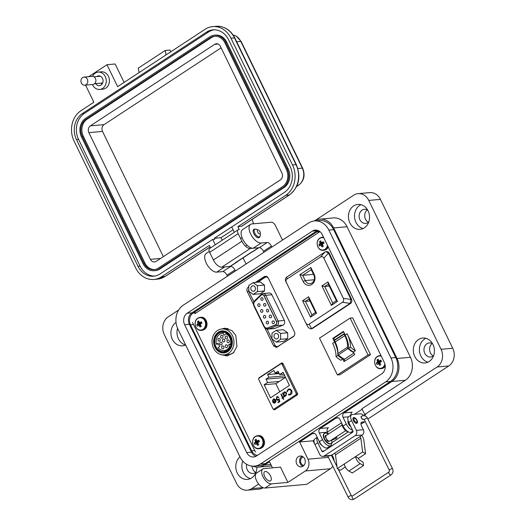 <?xml version="1.0" encoding="UTF-8"?>
<svg xmlns="http://www.w3.org/2000/svg" width="526" height="526" viewBox="0 0 526 526"><rect width="100%" height="100%" fill="white"/><g stroke="black" fill="none" stroke-linecap="round" stroke-linejoin="round"><path stroke-width="0.79" d="M267.162 276.669L265.65 276.972L257.655 282.219M220.821 354.557L226.923 355.951L233.301 352.939L236.924 346.522L235.819 335.457L231.953 330.584L224.464 328.25L221.354 329.046M223.57 354.899L227.811 355.832M273.191 408.998L274.427 409.905L297.374 394.855L297.598 393.678L282.824 363.242L281.837 362.855L258.891 377.911L258.667 379.088M192.569 322.484L255.485 452.051M319.972 231.637L194.922 313.667M248.818 286.723L248.489 286.94C246.95 288.169 246.536 289.721 247.24 291.588L253.479 304.436M264.926 328.007L273.559 345.792L276.314 347.43L293.252 336.712C294.79 335.483 295.204 333.931 294.501 332.064L268.181 277.86L265.426 276.222L264.111 276.689L255.366 282.423M225.358 328.211L223.169 328.868M275.065 409.037L275.23 409.379M282.817 363.223L282.179 363.637M275.368 345.694L277.195 347.199M266.327 276.295L257.148 282.265M261.876 293.975A3.314 2.794 84.9 0 1 262.993 293.58A3.314 2.794 84.9 0 1 265.702 295.296A1.933 0.427 -25.9 0 0 264.098 295.842L276.577 321.537A2.347 1.979 84.9 0 1 276.735 323.503A2.347 1.979 84.9 0 1 275.867 324.72A2.347 1.979 84.9 0 1 275.552 324.884L267.668 328.053A3.452 2.913 84.9 0 1 264.144 326.429L254.065 305.678A3.452 2.913 84.9 0 1 254.696 301.332L261.106 295.125A2.347 1.979 84.9 0 1 264.078 295.796A2.347 1.979 84.9 0 1 264.098 295.842A2.209 1.861 -95.1 0 0 262.323 294.751A2.209 1.861 -95.1 0 0 262.257 294.757M261.337 297.788A1.381 1.164 -95.1 0 0 262.513 300.208A1.381 1.164 -95.1 0 0 261.337 297.788M264.157 303.607A1.381 1.164 -95.1 0 0 265.334 306.027A1.381 1.164 -95.1 0 0 264.157 303.607M266.984 309.426A1.381 1.164 -95.1 0 0 268.161 311.846A1.381 1.164 -95.1 0 0 266.984 309.426M269.812 315.238A1.381 1.164 -95.1 0 0 270.989 317.665A1.381 1.164 -95.1 0 0 269.812 315.238M272.632 321.057A1.381 1.164 -95.1 0 0 273.809 323.483A1.381 1.164 -95.1 0 0 272.632 321.057M258.332 303.91A1.381 1.164 -95.1 0 0 259.509 306.336A1.381 1.164 -95.1 0 0 258.332 303.91M266.807 321.366A1.381 1.164 -95.1 0 0 267.984 323.792A1.381 1.164 -95.1 0 0 266.807 321.366M263.98 315.547A1.381 1.164 -95.1 0 0 265.157 317.974A1.381 1.164 -95.1 0 0 263.98 315.547M261.159 309.729A1.381 1.164 -95.1 0 0 262.336 312.155A1.381 1.164 -95.1 0 0 261.159 309.729M275.124 333.8A2.761 2.328 -95.1 0 0 274.085 337.008A2.761 2.328 -95.1 0 0 276.551 338.981A2.761 2.328 -95.1 0 0 277.478 338.652A2.761 2.328 -95.1 0 0 278.517 335.443A2.761 2.328 -95.1 0 0 276.058 333.471A2.761 2.328 -95.1 0 0 275.124 333.8M251.961 286.098A2.761 2.328 -95.1 0 0 250.922 289.3A2.761 2.328 -95.1 0 0 253.381 291.272A2.761 2.328 -95.1 0 0 254.314 290.944A2.761 2.328 -95.1 0 0 255.353 287.742A2.761 2.328 -95.1 0 0 252.894 285.769A2.761 2.328 -95.1 0 0 251.961 286.098M275.512 324.752L275.552 324.884A1.933 1.013 68.1 0 0 276.735 325.719L268.852 328.888A4.425 3.728 84.9 0 1 267.951 329.105L274.118 328.559A4.425 3.728 -95.1 0 0 275.026 328.342L268.852 328.888A1.933 1.013 68.1 0 1 267.668 328.053L275.512 324.752A2.209 1.861 -95.1 0 0 276.472 321.603L263.999 295.908A2.209 1.861 -95.1 0 0 262.191 294.757A2.209 1.861 -95.1 0 0 261.448 295.02A2.209 1.861 -95.1 0 0 261.179 295.237L254.775 301.437A3.314 2.794 84.9 0 0 254.17 305.613L264.243 326.363A3.314 2.794 84.9 0 0 266.952 328.086L267.083 328.073A3.314 2.794 -95.1 0 0 267.76 327.908L275.644 324.739A2.209 1.861 -95.1 0 0 276.742 323.477M267.629 327.922A3.314 2.794 84.9 0 1 266.952 328.086M248.811 285.447L253.111 282.626L257.438 285.697L257.464 291.595L253.164 294.415L248.837 291.338L248.811 285.447M276.334 342.117L272.001 339.046L271.975 333.149L276.275 330.328L280.601 333.405L280.634 339.296L276.334 342.117L283.402 341.492L287.702 338.672L280.634 339.296M257.464 291.595L264.539 290.963L260.238 293.784L253.164 294.415M264.539 290.963L264.506 285.072L257.438 285.697M264.506 285.072L260.179 281.995L253.111 282.626M275.026 328.342L282.903 325.167A3.314 2.794 -95.1 0 0 284.349 320.446L271.87 294.751A3.314 2.794 -95.1 0 0 269.161 293.028L262.993 293.58L261.185 294.415L254.781 300.616A1.933 0.861 -134.1 0 0 254.696 301.332L254.821 301.391M287.702 338.672L287.676 332.774L280.601 333.405M287.676 332.774L283.343 329.703L276.275 330.328M294.475 335.292A3.314 2.794 84.9 0 1 293.6 336.213L278.537 346.088A3.314 2.794 84.9 0 1 277.419 346.483A3.314 2.794 84.9 0 1 274.71 344.76L267.096 329.085M257.694 282.219L265.038 277.399A3.314 2.794 84.9 0 1 266.163 277.005A3.314 2.794 84.9 0 1 268.082 277.675M253.887 301.878L248.982 291.772A3.314 2.794 84.9 0 1 248.824 288.781M267.471 276.906A3.314 2.794 -95.1 0 0 267.169 276.913L266.163 277.005M277.419 346.483L278.432 346.391A3.314 2.794 -95.1 0 0 278.51 346.384M217.462 330.532A12.992 10.941 -95.1 0 0 212.583 345.595A12.992 10.941 -95.1 0 0 224.142 354.866A12.992 10.941 -95.1 0 0 228.527 353.321A12.992 10.941 -95.1 0 0 233.412 338.257A12.992 10.941 -95.1 0 0 221.847 328.987A12.992 10.941 -95.1 0 0 217.462 330.532M224.142 354.866L228.593 354.471A12.992 10.941 -95.1 0 0 232.979 352.926A12.992 10.941 -95.1 0 0 234.142 352.039M221.656 331.4A11.053 9.31 84.9 0 1 223.136 330.893M227.705 351.624A11.053 9.31 -95.1 0 0 231.861 338.803A11.053 9.31 -95.1 0 0 222.018 330.913A11.053 9.31 -95.1 0 0 218.29 332.228A11.053 9.31 -95.1 0 0 214.135 345.049A11.053 9.31 -95.1 0 0 223.971 352.939A11.053 9.31 -95.1 0 0 227.705 351.624M230.723 336.857A10.612 8.942 84.9 0 1 223.938 352.499A10.612 8.942 84.9 0 1 215.265 346.996A10.612 8.942 84.9 0 1 222.057 331.354A10.612 8.942 84.9 0 1 230.723 336.857M223.938 352.499L226.16 352.295A10.612 8.942 -95.1 0 0 226.561 352.249M222.478 333.234A9.784 8.245 84.9 0 1 224.161 332.294M215.87 346.601A9.784 8.245 84.9 0 1 222.13 332.182A9.784 8.245 84.9 0 1 230.125 337.251A9.784 8.245 84.9 0 1 223.859 351.67A9.784 8.245 84.9 0 1 215.87 346.601M230.263 346.818L229.579 346.877A8.705 7.331 84.9 0 1 227.147 349.52A8.705 7.331 84.9 0 1 224.214 350.559A8.705 7.331 84.9 0 1 218.08 347.64L219.717 346.568L218.066 343.176L216.436 344.247A8.705 7.331 84.9 0 1 222.669 333.214A8.705 7.331 84.9 0 1 222.939 333.195L222.669 333.214M220.302 342.262A1.466 1.236 -95.1 0 0 221.551 344.832A1.466 1.236 -95.1 0 0 220.302 342.262M218.435 338.461A1.466 1.236 -95.1 0 0 219.677 341.026A1.466 1.236 -95.1 0 0 218.435 338.461M221.144 335.404A1.466 1.236 -95.1 0 0 222.393 337.975A1.466 1.236 -95.1 0 0 221.144 335.404M222.978 339.231A1.466 1.236 -95.1 0 0 224.227 341.801A1.466 1.236 -95.1 0 0 222.978 339.231M225.779 344.951A1.466 1.236 -95.1 0 0 227.028 347.522A1.466 1.236 -95.1 0 0 225.779 344.951M222.13 346.069A1.466 1.236 -95.1 0 0 223.379 348.639A1.466 1.236 -95.1 0 0 222.13 346.069M227.534 340.013A1.466 1.236 -95.1 0 0 228.784 342.584A1.466 1.236 -95.1 0 0 227.534 340.013M225.687 336.199A1.466 1.236 -95.1 0 0 226.936 338.77A1.466 1.236 -95.1 0 0 225.687 336.199M224.687 331.13A10.612 8.942 -95.1 0 0 224.28 331.156L222.057 331.354M225.082 352.755A11.053 9.31 84.9 0 1 223.53 352.519M229.579 346.877L228.58 344.813L230.999 344.596M228.58 344.813L231.197 343.373M218.5 344.063L216.436 344.247M226.936 333.786L226.719 333.346M227.311 333.754L226.068 333.865L223.938 335.259L222.939 333.195M226.068 333.865A8.705 7.331 84.9 0 1 230.71 343.412M225.838 351.197A9.784 8.245 84.9 0 1 224.017 350.572M228.159 328.612A12.992 10.941 -95.1 0 0 226.298 328.592L221.847 328.987M299.873 274.73L303.134 281.443A7.542 6.358 -95.1 0 0 311.839 284.454A7.542 6.358 -95.1 0 0 314.127 274.237L310.866 267.517L299.873 274.73L302.674 275.315L311.254 269.687L310.866 267.517M327.954 281.943L321.912 285.907L331.38 305.396L337.416 301.431L327.954 281.943L328.342 284.112L336.39 300.694L337.416 301.431M286.295 282.85C285.625 281.2 285.914 279.885 287.183 278.898L320.498 257.043C321.873 256.293 322.99 256.681 323.858 258.213L343.34 298.327C344.017 299.984 343.721 301.299 342.459 302.279L309.143 324.134C307.769 324.884 306.645 324.496 305.777 322.971L285.533 280.68M308.236 327.494L305.777 322.971M316.58 313.187L308.624 296.795L302.582 300.76L310.544 317.145L316.58 313.187L315.554 312.444L311.931 314.818L310.544 317.145M311.254 269.687L313.805 274.947A5.885 4.958 84.9 0 1 310.038 283.626A5.885 4.958 84.9 0 1 305.231 280.575L302.674 275.315L313.516 274.348M331.38 305.396L332.767 303.068L324.72 286.486L321.912 285.907M329.296 286.078L324.72 286.486L328.342 284.112M336.39 300.694L332.767 303.068M323.858 258.213L328.48 253.059L325.857 251.671L325.114 251.895L320.498 257.043M287.183 278.898L286.598 277.163L325.114 251.895M286.598 277.163C285.362 278.228 285.066 279.543 285.717 281.108M308.302 327.626L310.675 328.901L311.602 328.658L309.143 324.134M342.459 302.279L350.119 303.39L311.602 328.658M350.119 303.39L351 299.439L343.34 298.327M328.48 253.059L351 299.439M302.582 300.76L305.389 301.339L309.012 298.965L308.624 296.795M309.012 298.965L315.554 312.444M311.931 314.818L305.389 301.339L309.965 300.938M310.675 328.901L311.385 328.835A3.314 2.794 -95.1 0 0 312.503 328.441L350.467 303.541A3.314 2.794 -95.1 0 0 351.473 299.044L329.269 253.322A3.314 2.794 -95.1 0 0 326.561 251.606L325.857 251.671M282.061 364.294A1.085 0.914 84.9 0 0 280.805 363.86L259.088 378.102A1.085 0.914 84.9 0 0 258.759 379.575L272.849 408.59A1.085 0.914 -95.1 0 0 274.105 409.024L295.822 394.783A1.085 0.914 -95.1 0 0 296.151 393.303L282.061 364.294L283.277 364.183M273.605 403.015L272.652 401.949L275.394 400.154L273.619 399.53L272.863 401.042L272.429 401.055L273.349 399.102L274.092 398.826L275.815 399.99L276.058 401.456L275.197 402.929L273.605 403.015L272.803 401.936L275.394 400.154M274.217 399.333L273.619 399.53M282.837 397.235L283.376 396.88L283.593 397.334L283.06 397.689L283.784 399.175L283.402 399.425L282.679 397.932L282.146 398.287L281.923 397.834L282.462 397.478L280.891 394.244L281.265 393.994L282.837 397.235L283.409 396.946M288.136 389.319L290.293 389.069L291.7 390.522C292.364 392.245 292.035 393.612 290.72 394.625L289.596 395.039L288.38 394.77L288.557 394.25L290.49 394.092L291.305 390.733L289.339 389.483L288.393 389.838L287.301 391.66L286.828 391.574L288.136 389.319L286.972 391.561L287.308 391.62M264.157 384.749L267.583 382.507L265.959 379.161L268.858 377.26L267.563 374.591L273.842 370.468L275.137 373.138L278.037 371.238L279.661 374.584L283.08 372.336L289.438 385.427L270.515 397.84L264.157 384.749L275.848 383.71L279.76 391.778M286.631 392.922L285.94 395.881L284.342 395.947L284.671 396.63L284.296 396.874L282.501 393.185L282.876 392.935L283.192 393.579L284.099 392.054L284.836 391.785L286.631 392.922M276.314 399.418L276.913 396.683L278.885 397.268L277.143 397.215L276.702 399.195L278.254 399.642L279.05 398.78L279.845 401.588L278.129 402.712L277.873 402.199L279.299 401.259L278.885 399.786L277.8 400.437L276.314 399.418L276.913 396.683L277.498 396.466M277.774 399.845L279.201 398.767M277.682 397.045L277.143 397.215M274.539 403.192L273.757 403.001M273.349 399.102L274.171 398.82M272.429 401.055L273.494 399.089M275.545 400.141L273.763 399.517M280.891 394.244L281.298 394.059M282.462 397.478L281.035 394.23M281.923 397.834L282.613 397.465M282.265 398.208L282.074 397.82M282.679 397.932L283.521 399.346M289.353 388.885L288.287 389.306M291.305 390.733L289.412 389.477M290.49 394.092L291.457 390.719M289.616 394.434L290.641 394.079M288.38 394.77L288.682 394.303M289.668 395.026L288.524 394.756M285.526 377.366L279.267 381.468L267.583 382.507M265.959 379.161L285.421 377.431M279.267 381.468L275.848 383.71M283.987 374.196L279.661 374.584M278.8 372.816L275.137 373.138M279.161 373.559L267.563 374.591M268.858 377.26L284.783 375.847M284.342 395.947L285.276 396.144M284.908 391.778L283.192 393.579M282.909 393.001L282.501 393.185M284.415 396.801L282.653 393.172M277.853 399.839L278.399 399.628M278.655 397.498L277.294 397.202M277.064 396.67L277.577 396.459M277.873 400.431L276.466 399.405M278.885 399.786L279.299 401.259M277.873 402.199L279.451 401.246M278.241 402.64L278.024 402.186M275.723 401.614L275.578 400.634L275.723 401.614L274.348 402.699L275.105 402.475M284.454 392.501L286.4 393.152L285.868 395.414L285.197 395.637M284.954 392.304L284.303 392.514L286.249 393.165L285.717 395.427L285.27 395.637M275.578 401.627L274.953 402.489L273.25 402.16L275.578 400.634M285.868 395.414L283.77 394.776L284.303 392.514M347.594 347.916A1.085 0.533 56.7 0 0 348.041 348.528L338.369 354.866A1.085 0.533 -123.3 0 1 337.929 354.254A1.085 0.533 -123.3 0 1 337.771 353.557L347.443 347.213A1.085 0.533 56.7 0 0 347.594 347.916M355.372 350.776A17.93 8.804 -123.3 0 1 350.461 347.107A22.664 11.125 56.7 0 0 347.114 333.767L355.372 350.776L353.465 352.025A17.93 8.804 -123.3 0 1 348.554 348.35A22.664 11.125 56.7 0 0 345.207 335.016L343.445 331.38L332.774 338.376L334.543 342.018A22.664 11.125 -123.3 0 1 337.83 352.979M334.543 342.018L332.642 343.261A22.664 11.125 -123.3 0 1 335.989 356.595A17.93 8.804 56.7 0 0 340.901 360.271L342.801 359.021L344.057 361.612L354.728 354.616L353.465 352.025M368.003 354.905L337.409 374.972L319.519 338.133L350.112 318.066L368.003 354.905L370.521 354.675L352.63 317.842L350.112 318.066M344.392 333.53L334.727 339.868A1.151 0.565 -123.3 0 0 334.648 340.348A3.958 1.94 -123.3 0 0 335.187 341.992L344.859 335.647A3.958 1.94 -123.3 0 1 344.313 334.01A1.151 0.565 -123.3 0 1 344.392 333.53L344.484 333.517M344.885 335.713A17.877 8.778 -123.3 0 1 347.443 347.213M353.742 352.584A19.587 9.619 -123.3 0 1 348.041 348.528M338.369 354.866A19.587 9.619 56.7 0 0 344.615 359.179L353.965 353.045M335.22 342.051A17.877 8.778 -123.3 0 1 337.771 353.557M337.409 374.972L339.928 374.749L370.521 354.675M334.654 340.02L333.813 338.284L343.662 331.827M354.721 354.609L344.878 361.073L343.761 358.771M344.057 361.612L344.878 361.073M332.774 338.376L333.813 338.284M337.902 354.202A22.664 11.125 -123.3 0 1 337.889 355.352A17.93 8.804 56.7 0 0 342.801 359.021M350.461 347.107L348.554 348.35M335.989 356.595L337.889 355.352M303.154 456.916A4.353 3.669 -95.1 0 0 301.043 463.196A4.353 3.669 -95.1 0 0 303.91 465.438M302.016 456.272A5.438 4.583 -95.1 0 0 300.247 463.715A5.438 4.583 -95.1 0 0 302.904 466.279M296.743 464.031A5.438 4.583 -95.1 0 0 301.188 466.851A5.438 4.583 -95.1 0 0 304.672 458.83A5.438 4.583 -95.1 0 0 300.228 456.009A5.438 4.583 -95.1 0 0 296.743 464.031M348.166 420.833A3.59 1.762 56.7 0 0 348.436 423.798A3.59 1.762 56.7 0 0 350.763 426.461M262.947 476.661A8.705 4.274 56.7 0 0 271.324 483.881L264.986 488.043A8.705 4.274 -123.3 0 1 256.603 480.823A8.705 4.274 -123.3 0 1 256.504 473.13L262.842 468.968A8.705 4.274 56.7 0 0 262.947 476.661M270.535 475.991A5.438 2.669 -123.3 0 1 270.601 480.797A5.438 2.669 -123.3 0 1 264.696 476.51A5.438 2.669 -123.3 0 1 264.631 471.697A5.438 2.669 -123.3 0 1 270.535 475.991M185.56 345.003A12.512 10.54 84.9 0 1 178.419 338.783A12.512 10.54 84.9 0 1 177.571 328.316M185.639 344.964A12.512 10.54 84.9 0 1 182.568 345.806A12.512 10.54 84.9 0 1 172.35 339.323A12.512 10.54 84.9 0 1 176.026 322.438M250.442 478.621A12.512 10.54 84.9 0 1 243.301 472.394A12.512 10.54 84.9 0 1 242.736 461.085M256.898 467.127A12.512 10.54 84.9 0 1 247.45 479.423A12.512 10.54 84.9 0 1 237.226 472.933A12.512 10.54 84.9 0 1 239.935 456.798M224.497 266.952A10.882 5.345 56.7 0 0 224.668 266.945L216.745 272.139L222.814 271.6A4.353 2.137 -123.3 0 1 227.008 275.21L227.475 276.183M209.295 251.428L206.139 253.499A10.882 5.345 56.7 0 0 206.271 263.118A10.882 5.345 56.7 0 0 216.745 272.139M259.752 236.72A4.898 2.406 -123.3 0 1 259.18 237.581A4.898 2.406 -123.3 0 1 253.867 233.715A4.898 2.406 -123.3 0 1 253.808 229.389A4.898 2.406 -123.3 0 1 254.827 229.204M282.843 239.869A4.353 2.137 -123.3 0 1 281.298 237.653L275.552 225.818A4.353 2.137 56.7 0 0 271.363 222.209L251.855 223.938A10.882 5.345 56.7 0 0 250.527 224.385A10.882 5.345 56.7 0 0 250.652 234.004A10.882 5.345 56.7 0 0 261.126 243.025L253.203 248.226L259.272 247.687A4.353 2.137 -123.3 0 1 263.46 251.296L263.934 252.27M250.527 224.385L242.598 229.586A10.882 5.345 56.7 0 0 242.729 239.198A10.882 5.345 56.7 0 0 253.203 248.226M363.085 228.547A12.512 10.54 84.9 0 1 355.951 222.327A12.512 10.54 84.9 0 1 360.967 204.686M368.108 210.913A12.512 10.54 84.9 0 1 360.1 229.349A12.512 10.54 84.9 0 1 349.875 222.866A12.512 10.54 84.9 0 1 357.884 204.423A12.512 10.54 84.9 0 1 368.108 210.913M427.967 362.164A12.512 10.54 84.9 0 1 420.833 355.944A12.512 10.54 84.9 0 1 425.85 338.303M432.983 344.523A12.512 10.54 84.9 0 1 424.975 362.966A12.512 10.54 84.9 0 1 414.758 356.483A12.512 10.54 84.9 0 1 422.766 338.04A12.512 10.54 84.9 0 1 432.983 344.523M368.417 222.307A7.075 5.957 84.9 0 1 365.517 219.23A7.075 5.957 84.9 0 1 367.312 209.894M367.674 210.091A7.075 5.957 -95.1 0 0 364.439 209.302A7.075 5.957 -95.1 0 0 359.915 219.73A7.075 5.957 -95.1 0 0 365.688 223.392A7.075 5.957 -95.1 0 0 368.739 222.044M433.299 355.924A7.075 5.957 84.9 0 1 430.399 352.847A7.075 5.957 84.9 0 1 432.194 343.504M432.556 343.708A7.075 5.957 -95.1 0 0 429.321 342.919A7.075 5.957 -95.1 0 0 424.791 353.347A7.075 5.957 -95.1 0 0 430.57 357.009A7.075 5.957 -95.1 0 0 433.615 355.661M255.767 472.381A7.075 5.957 84.9 0 1 252.868 469.297A7.075 5.957 84.9 0 1 252.066 466.121M246.661 464.34A7.075 5.957 -95.1 0 0 247.266 469.797A7.075 5.957 -95.1 0 0 253.039 473.459A7.075 5.957 -95.1 0 0 256.09 472.118M252.848 466.174A16.977 14.301 -95.1 0 0 258.72 467.101A16.977 14.301 -95.1 0 0 264.446 465.083L269.516 461.756L272.481 467.851M262.842 468.968A8.705 4.274 56.7 0 1 263.907 468.613L280.49 467.141L287.906 482.408L305.343 470.974A8.705 7.331 -95.1 0 0 307.973 459.178L299.636 441.998L312.312 433.68A3.261 2.748 84.9 0 1 313.417 433.292A3.261 2.748 84.9 0 1 316.08 434.982L319.328 441.669A7.614 3.741 56.7 0 0 327.593 447.672L330.762 445.594A7.614 3.741 -123.3 0 1 322.497 439.585L319.256 432.905A3.261 2.748 84.9 0 1 320.242 428.486L336.094 418.085A3.261 2.748 84.9 0 1 337.192 417.697A3.261 2.748 84.9 0 1 339.862 419.386L343.103 426.073A7.614 3.741 56.7 0 0 351.368 432.076L352.959 431.031M352.584 430.215A7.614 3.741 -123.3 0 1 346.272 423.989L343.031 417.309A3.261 2.748 84.9 0 1 344.017 412.884L391.883 381.488A16.977 14.301 -95.1 0 0 397.018 358.489L333.622 227.929A16.977 14.301 -95.1 0 0 319.755 219.132A16.977 14.301 -95.1 0 0 314.331 220.953M261.126 243.025L267.201 242.486A4.353 2.137 56.7 0 1 271.39 246.096L271.863 247.069M224.668 266.945L230.743 266.406A4.353 2.137 56.7 0 1 234.931 270.016L235.405 270.989M367.878 419.025L448.783 365.958L437.106 366.99L364.709 414.481L361.927 408.755L405.316 380.291A16.977 14.301 -95.1 0 0 410.451 357.292L347.055 226.732A16.977 14.301 -95.1 0 0 333.188 217.935L319.755 219.132M299.636 441.998L313.062 440.808L314.094 440.13M327.382 432.076L341.519 422.805M354.412 414.35L362.177 409.254M344.017 412.884L352.19 412.16A3.261 2.748 -95.1 0 0 350.842 415.257M320.242 428.486L328.415 427.756A3.261 2.748 -95.1 0 0 327.428 432.181L328.355 434.095M331.216 440.15A7.614 3.741 -123.3 0 1 331.452 440.86M331.788 442.629A7.614 3.741 -123.3 0 1 330.762 445.594M334.069 460.783A8.705 7.331 -95.1 0 0 333.083 456.949L332.031 454.786M328.717 447.955L328.342 447.179M315.916 446.528L313.062 440.808M264.986 488.043L306.678 484.341L330.453 468.745A8.705 7.331 -95.1 0 0 332.82 466.207M287.906 482.408L271.324 483.881M178.649 310.018L168.235 316.856A13.058 11 -95.1 0 0 164.283 334.543L236.575 483.427A13.058 11 -95.1 0 0 247.24 490.199A13.058 11 -95.1 0 0 251.652 488.641L258.647 484.052M246.385 263.782A4.353 2.137 -123.3 0 1 244.84 261.567L242.986 257.747M437.106 366.99A13.058 11 -95.1 0 0 441.051 349.303L368.759 200.413A13.058 11 -95.1 0 0 358.094 193.647A13.058 11 -95.1 0 0 353.682 195.199L315.074 220.532M363.939 415.645L365.879 414.376L364.709 414.481M448.783 365.958A13.058 11 -95.1 0 0 452.728 348.265L380.436 199.38A13.058 11 -95.1 0 0 369.771 192.615L358.094 193.647M331.788 442.701L348.304 431.866M247.24 490.199L258.923 489.16A13.058 11 -95.1 0 0 263.151 487.72M257.51 455.306A8.705 7.331 84.9 0 1 251.665 450.815L190.491 324.831A8.705 7.331 84.9 0 1 193.127 313.042L316.764 231.94A8.705 7.331 84.9 0 1 319.058 230.993M319.137 441.275A3.32 1.631 56.7 0 0 319.611 442.787A3.32 1.631 56.7 0 0 321.754 445.246M356.99 420.287A3.32 1.631 -123.3 0 1 357.029 423.22A3.32 1.631 -123.3 0 1 353.426 420.603A3.32 1.631 -123.3 0 1 353.387 417.67A3.32 1.631 -123.3 0 1 356.99 420.287M363.519 419.176A1.848 0.907 -123.3 0 1 363.354 419.367A1.848 0.907 -123.3 0 1 361.349 417.914A1.848 0.907 -123.3 0 1 361.323 416.276A1.848 0.907 -123.3 0 1 361.605 416.197M331.209 455.325L324.2 455.95A3.866 3.261 84.9 0 1 322.898 456.41L329.901 455.786A3.866 3.261 -95.1 0 0 331.209 455.325L334.286 453.451A1.085 0.533 -123.3 0 1 335.483 454.839L337.251 468.607L344.3 463.985A5.95 2.926 56.7 0 0 345.135 466.634A5.95 2.926 56.7 0 0 348.929 471.013L360.205 463.623A5.95 2.926 -123.3 0 1 356.411 459.244A5.95 2.926 -123.3 0 1 355.569 456.594L362.618 451.972L365.563 453.701L363.801 439.933A5.438 2.669 -123.3 0 0 361.651 435.357M365.563 453.701L358.522 458.324A1.604 0.789 56.7 0 0 358.745 459.034A1.604 0.789 56.7 0 0 359.764 460.211L363.104 462.17L363.545 465.576L360.205 463.623M322.898 456.41A3.866 3.261 84.9 0 1 319.736 454.405L314.975 444.601A6.529 3.202 56.7 0 1 314.896 438.829L317.211 437.316M324.2 455.95L355.201 435.613A3.866 3.261 -95.1 0 0 356.372 430.367L351.611 420.57A6.529 3.202 -123.3 0 1 351.539 414.797A6.529 3.202 -123.3 0 1 352.335 414.534L360.507 413.804A4.353 2.137 56.7 0 1 363.545 415.632M351.539 414.797L348.718 416.645A6.529 3.202 56.7 0 0 348.797 422.417L352.88 430.827A1.105 0.934 -95.1 0 1 352.545 432.326L323.155 451.604A1.105 0.934 -95.1 0 1 321.879 451.163L317.796 442.754A6.529 3.202 -123.3 0 1 317.27 437.428M356.372 430.367L363.381 429.749A3.866 3.261 -95.1 0 1 362.21 434.989L359.652 436.817A1.085 0.533 56.7 0 1 360.849 438.204L362.618 451.972M327.889 448.494L327.764 448.237A4.353 2.137 56.7 0 1 327.534 447.711M360.941 423.726L361.586 423.667A4.353 2.137 56.7 0 0 362.118 423.489L364.932 421.642A4.353 2.137 56.7 0 0 365.149 421.457M363.381 429.749L361.586 426.053A4.353 2.137 -123.3 0 1 361.533 422.207A4.353 2.137 -123.3 0 1 362.066 422.03L364.4 421.819A4.353 2.137 56.7 0 0 364.932 421.642M337.251 468.607L340.204 470.336L345.312 466.983M344.3 463.985L355.569 456.594L358.522 458.324M348.929 471.013L352.269 472.973L363.545 465.576M325.147 436.297A3.32 1.631 -123.3 0 1 325.403 436.028A3.32 1.631 -123.3 0 1 325.548 435.955M325.706 437.671A2.209 1.085 -123.3 0 1 325.818 437.172M345.713 430.643L329.848 441.051A3.32 1.631 -123.3 0 1 326.251 438.434A3.32 1.631 -123.3 0 1 326.212 435.502L342.071 425.093M353.137 417.933A3.32 1.631 -123.3 0 1 353.88 418.045L354.925 418.446A2.209 1.085 -123.3 0 1 356.608 420.202A2.209 1.085 -123.3 0 1 356.93 421.504A2.209 1.085 -123.3 0 1 355.885 422.161A2.209 1.085 -123.3 0 1 354.228 420.412A2.209 1.085 -123.3 0 1 354.925 418.446M328.04 440.742A2.209 1.085 -123.3 0 1 326.574 439.749M356.93 421.504L356.884 422.628A3.32 1.631 -123.3 0 1 356.687 423.351M328.52 440.959L328.54 441.031A0.73 0.355 -123.3 0 1 328.467 441.472A0.73 0.355 -123.3 0 1 328.132 441.426A3.886 1.907 -123.3 0 1 326.883 440.354A0.73 0.355 -123.3 0 1 326.666 440.025A0.73 0.355 -123.3 0 1 326.639 439.394L326.758 439.302M330.604 440.558L331.262 440.762A0.73 0.355 56.7 0 1 331.952 441.787A6.069 2.978 -123.3 0 1 331.13 443.497A6.069 2.978 -123.3 0 1 324.549 438.71A6.069 2.978 -123.3 0 1 324.476 433.352A6.069 2.978 -123.3 0 1 328.066 434.279M324.305 433.483A6.069 2.978 56.7 0 0 324.121 433.582A6.069 2.978 56.7 0 0 324.194 438.947A6.069 2.978 56.7 0 0 330.775 443.727A6.069 2.978 56.7 0 0 330.946 443.602M325.949 435.778A0.73 0.355 56.7 0 0 325.377 435.528A0.73 0.355 56.7 0 0 325.305 435.613A3.886 1.907 56.7 0 0 325.167 436.81A0.73 0.355 56.7 0 0 325.265 437.145A0.73 0.355 56.7 0 0 325.831 437.731L325.982 437.783M328.073 440.689L328.185 441.261A0.73 0.355 -123.3 0 1 328.217 441.472M325.252 435.752A0.73 0.355 -123.3 0 1 325.699 436.139L325.778 436.258M347.173 431.149A6.069 2.978 -123.3 0 1 343.077 426.56A6.069 2.978 -123.3 0 1 342.327 424.475M341.821 423.43A6.069 2.978 56.7 0 0 342.722 426.79A6.069 2.978 56.7 0 0 348.232 431.826M260.403 233.143L260.304 235.424A4.497 2.209 -123.3 0 1 259.693 236.759A4.497 2.209 -123.3 0 1 254.814 233.215A4.497 2.209 -123.3 0 1 254.762 229.244A4.497 2.209 -123.3 0 1 256.228 229.218L258.365 230.033A2.249 1.105 -123.3 0 1 260.068 231.821A2.249 1.105 -123.3 0 1 260.403 233.143A2.249 1.105 -123.3 0 1 259.338 233.814A2.249 1.105 -123.3 0 1 257.655 232.038A2.249 1.105 -123.3 0 1 258.365 230.033M189.413 324.286L184.626 324.706L246.727 452.597L251.513 452.176L189.413 324.286A8.462 7.127 84.9 0 1 191.97 312.819L187.184 313.246L312.405 231.105A8.462 7.127 84.9 0 1 315.258 230.099A8.462 7.127 84.9 0 1 322.175 234.484L384.276 362.368A8.462 7.127 84.9 0 1 381.712 373.835L256.491 455.976A8.462 7.127 84.9 0 1 253.637 456.982A8.462 7.127 84.9 0 1 246.727 452.597M184.626 324.706A8.462 7.127 84.9 0 1 187.184 313.246M177.933 329.098L240.034 456.989A17.647 14.873 -95.1 0 0 254.446 466.135A17.647 14.873 -95.1 0 0 260.403 464.037L385.624 381.896A17.647 14.873 -95.1 0 0 390.963 357.982L328.868 230.092A17.647 14.873 -95.1 0 0 314.449 220.946A17.647 14.873 -95.1 0 0 308.492 223.044L183.272 305.185A17.647 14.873 -95.1 0 0 177.933 329.098M251.513 452.176A8.462 7.127 -95.1 0 0 255.984 456.279M317.697 230.375A8.462 7.127 -95.1 0 0 317.191 230.677L191.97 312.819M254.446 466.135L259.239 465.714A17.647 14.873 -95.1 0 0 265.196 463.61L390.417 381.475A17.647 14.873 -95.1 0 0 395.756 357.555L333.655 229.665A17.647 14.873 -95.1 0 0 319.236 220.519L314.449 220.946M92.51 76.362A8.705 7.331 84.9 0 1 95.245 73.134A8.705 7.331 84.9 0 1 98.178 72.101A8.705 7.331 84.9 0 1 105.93 78.308A8.705 7.331 84.9 0 1 102.655 88.401A8.705 7.331 84.9 0 1 99.723 89.44A8.705 7.331 84.9 0 1 92.418 84.508M98.178 72.101L101.334 71.819A8.705 7.331 84.9 0 1 109.079 78.032A8.705 7.331 84.9 0 1 105.811 88.125A8.705 7.331 84.9 0 1 102.872 89.157L99.723 89.44M102.018 84.153A4.892 4.123 84.9 0 1 101.15 83.128M95.666 83.614A4.892 4.123 -95.1 0 0 99.381 85.646A4.892 4.123 -95.1 0 0 101.038 85.061A4.892 4.123 -95.1 0 0 102.872 79.387A4.892 4.123 -95.1 0 0 98.52 75.895A4.892 4.123 -95.1 0 0 96.863 76.474A4.892 4.123 -95.1 0 0 96.731 76.566M102.162 83.036A3.919 3.301 -95.1 0 0 102.504 83.384M85.547 85.12L93.865 102.248L80.866 110.776A22.408 18.877 -95.1 0 0 74.094 141.139L135.623 267.852A22.408 18.877 -95.1 0 0 153.927 279.464A22.408 18.877 -95.1 0 0 161.489 276.801L209.348 245.405L210.551 247.891M253.144 248.233L250.277 248.482A8.705 4.274 -123.3 0 1 241.901 241.27L238.193 233.636A4.353 2.137 -123.3 0 1 238.14 229.79A4.353 2.137 -123.3 0 1 238.679 229.612L239.258 229.56L237.87 226.693L285.73 195.304A22.408 18.877 -95.1 0 0 292.509 164.94L230.98 38.227A22.408 18.877 -95.1 0 0 212.675 26.609A22.408 18.877 -95.1 0 0 205.107 29.278L117.633 86.659L106.975 64.711L88.749 76.671M215.305 244.768L212.708 239.422L160.095 273.934A19.146 16.128 84.9 0 1 153.638 276.216A19.146 16.128 84.9 0 1 137.996 266.294L76.467 139.574A19.146 16.128 84.9 0 1 82.26 113.636L206.501 32.139A19.146 16.128 84.9 0 1 212.964 29.864A19.146 16.128 84.9 0 1 228.6 39.785L290.128 166.499A19.146 16.128 84.9 0 1 284.336 192.437L231.723 226.949L234.32 232.295M106.975 64.711L115.148 63.988L124.103 82.418M238.14 229.79L209.618 248.502A4.353 2.137 56.7 0 0 209.67 252.342L213.378 259.975A8.705 4.274 56.7 0 0 221.755 267.195L229.98 266.465A4.353 2.137 56.7 0 0 230.513 266.287L236.851 262.132A4.353 2.137 -123.3 0 1 236.319 262.31L252.164 251.915A4.353 2.137 56.7 0 0 252.697 251.737L258.805 247.726M237.87 226.693L241.375 226.384A2.176 1.065 56.7 0 0 241.638 226.292L289.497 194.903A2.176 1.065 56.7 0 1 289.228 194.988A22.408 18.877 -95.1 0 0 296.006 164.625L234.478 37.911A22.408 18.877 -95.1 0 0 216.173 26.3L212.675 26.609M222.235 240.224L221.005 237.693L214.345 238.285L233.386 225.858M154.683 276.078A19.146 16.128 84.9 0 1 140.1 266.103L78.571 139.39A19.146 16.128 84.9 0 1 84.357 113.452L208.598 31.954A19.146 16.128 84.9 0 1 214.016 29.811M214.345 238.285L214.812 239.238L212.708 239.422M166.032 54.908L165.256 50.457L169.924 50.042L170.779 51.798M165.256 50.457L138.312 68.124L139.094 72.581M237.338 261.448A4.353 2.137 -123.3 0 1 236.851 262.132M253.473 223.793L252.217 219.355M233.09 229.763L221.005 237.693M214.496 35.183L215.542 35.091A13.709 11.546 84.9 0 1 226.739 42.198L288.268 168.912A13.709 11.546 84.9 0 1 284.125 187.48L159.884 268.977A13.709 11.546 84.9 0 1 155.255 270.607L154.203 270.706A13.709 11.546 84.9 0 1 143.013 263.598L81.477 136.885A13.709 11.546 84.9 0 1 85.626 118.311L209.867 36.813A13.709 11.546 84.9 0 1 214.496 35.183A13.709 11.546 84.9 0 1 225.687 42.29L287.216 169.004A13.709 11.546 84.9 0 1 283.073 187.578L158.832 269.075A13.709 11.546 84.9 0 1 154.203 270.706M251.829 251.941L236.213 262.185A4.353 2.137 -123.3 0 1 235.681 262.362M143.802 263.079L82.273 136.365A12.617 10.632 84.9 0 1 86.086 119.27L210.328 37.767A12.617 10.632 84.9 0 1 214.588 36.268A12.617 10.632 84.9 0 1 224.898 42.81L286.427 169.523A12.617 10.632 84.9 0 1 282.607 186.618L158.365 268.122A12.617 10.632 84.9 0 1 154.111 269.621A12.617 10.632 84.9 0 1 143.802 263.079L144.854 262.987L83.325 136.273A12.617 10.632 84.9 0 1 87.138 119.172L211.38 37.675A12.617 10.632 84.9 0 1 215.114 36.241M154.631 269.555A12.617 10.632 84.9 0 1 144.854 262.987M150.397 259.351L88.868 132.631A5.004 4.215 84.9 0 1 90.387 125.852L214.628 44.355A5.004 4.215 84.9 0 1 216.311 43.763A5.004 4.215 84.9 0 1 220.401 46.354L281.929 173.067A5.004 4.215 84.9 0 1 280.417 179.846L156.176 261.343A5.004 4.215 84.9 0 1 154.486 261.941A5.004 4.215 84.9 0 1 150.397 259.351L160.601 258.444M163.336 256.649L102.531 131.421A5.004 4.215 84.9 0 1 104.043 124.642L221.124 47.84M82.615 77.578A4.07 3.426 84.9 0 1 83.989 77.092A4.07 3.426 84.9 0 1 87.612 79.991A4.07 3.426 84.9 0 1 86.08 84.712A4.07 3.426 84.9 0 1 84.712 85.192A4.07 3.426 84.9 0 1 81.089 82.293A4.07 3.426 84.9 0 1 82.615 77.578M83.989 77.092L92.116 76.369A4.07 3.426 84.9 0 1 95.739 79.275A4.07 3.426 84.9 0 1 94.207 83.989A4.07 3.426 84.9 0 1 92.839 84.476L84.712 85.192M336.686 436.567A1.762 0.914 -111.9 0 1 336.41 438.316A1.762 0.914 -111.9 0 1 336.285 438.349A1.762 0.914 -111.9 0 1 335.174 437.553M322.773 246.661A3.123 2.63 -95.1 0 0 322.786 246.648A3.123 2.63 -95.1 0 0 323.326 246.168A9.468 3.938 -121.9 0 1 322.57 244.958A9.448 4.372 -97.1 0 1 322.477 244.373A9.448 3.005 -49.1 0 1 322.806 243.906A9.468 1.394 -28.4 0 1 323.983 243.203A3.123 2.63 -95.1 0 0 323.714 242.427A3.123 2.63 -95.1 0 0 323.286 241.756A9.468 2.788 156.7 0 0 322.076 242.407A9.448 0.855 176.1 0 0 321.55 242.466A9.448 2.775 -144.5 0 1 321.182 242.098A9.468 3.938 -121.9 0 1 320.761 240.882A3.123 2.63 -95.1 0 0 320.11 241.184A3.123 2.63 -95.1 0 0 319.558 241.671A9.468 5.326 55.2 0 0 319.94 242.913A9.448 5.76 82.7 0 0 319.972 243.505A9.448 4.392 135.3 0 0 319.703 243.965A9.468 2.788 156.7 0 0 318.894 244.636A3.123 2.63 -95.1 0 0 319.598 246.083A9.468 1.394 -28.4 0 1 320.433 245.464A9.448 0.533 -9.3 0 0 320.893 245.412A9.448 4.162 30.9 0 0 321.327 245.773A9.468 5.326 55.2 0 0 322.122 246.957A3.123 2.63 -95.1 0 0 322.773 246.661M323.852 237.936A6.207 5.227 -95.1 0 0 319.755 238.39A6.207 5.227 -95.1 0 0 317.882 246.799A6.207 5.227 -95.1 0 0 325.042 249.278A6.207 5.227 -95.1 0 0 327.494 245.438M321.13 241.967L319.558 241.671M323.812 242.65L321.55 242.466M323.76 242.519L322.076 242.407M322.497 242.545L322.622 243.413L321.866 244.274A2.078 1.749 -95.1 0 0 322.195 245.011M323.273 246.227L322.122 246.957M322.892 245.497L321.327 245.773M322.589 244.991L320.893 245.412M322.563 244.912L320.433 245.464M321.866 244.274L318.894 244.636M322.201 244.051L319.703 243.965M322.622 243.413L319.972 243.505M322.523 242.598L319.94 242.913M200.722 326.718A3.123 2.63 -95.1 0 0 200.741 326.705A3.123 2.63 -95.1 0 0 201.274 326.232A9.468 3.938 -121.9 0 1 200.518 325.015A9.448 4.372 -97.1 0 1 200.426 324.437A9.448 3.005 -49.1 0 1 200.754 323.97A9.468 1.394 -28.4 0 1 201.931 323.266A3.123 2.63 -95.1 0 0 201.662 322.491A3.123 2.63 -95.1 0 0 201.234 321.82A9.468 2.788 156.7 0 0 200.025 322.471A9.448 0.855 176.1 0 0 199.499 322.53A9.448 2.775 -144.5 0 1 199.13 322.162A9.468 3.938 -121.9 0 1 198.71 320.945A3.123 2.63 -95.1 0 0 198.059 321.241A3.123 2.63 -95.1 0 0 197.506 321.734A9.468 5.326 55.2 0 0 197.888 322.977A9.448 5.76 82.7 0 0 197.921 323.569A9.448 4.392 135.3 0 0 197.651 324.029A9.468 2.788 156.7 0 0 196.842 324.7A3.123 2.63 -95.1 0 0 197.546 326.14A9.468 1.394 -28.4 0 1 198.381 325.528A9.448 0.533 -9.3 0 0 198.848 325.469A9.448 4.162 30.9 0 0 199.275 325.837A9.468 5.326 55.2 0 0 200.071 327.014A3.123 2.63 -95.1 0 0 200.722 326.718M202.99 329.335A6.207 5.227 -95.1 0 0 204.87 320.932A6.207 5.227 -95.1 0 0 197.704 318.454A6.207 5.227 -95.1 0 0 195.83 326.863A6.207 5.227 -95.1 0 0 202.99 329.335M199.078 322.03L197.506 321.734M201.76 322.714L199.499 322.53M201.708 322.583L200.025 322.471M200.452 322.609L200.57 323.477L199.814 324.338A2.078 1.749 -95.1 0 0 200.143 325.068M201.221 326.284L200.071 327.014M200.84 325.561L199.275 325.837M200.537 325.048L198.848 325.469M200.511 324.976L198.381 325.528M199.814 324.338L196.842 324.7M200.15 324.115L197.651 324.029M200.57 323.477L197.921 323.569M200.472 322.662L197.888 322.977M380.239 365.005A3.123 2.63 -95.1 0 0 380.252 364.991A3.123 2.63 -95.1 0 0 380.791 364.511A9.468 3.938 -121.9 0 1 380.035 363.302A9.448 4.372 -97.1 0 1 379.943 362.716A9.448 3.005 -49.1 0 1 380.272 362.256A9.468 1.394 -28.4 0 1 381.449 361.546A3.123 2.63 -95.1 0 0 381.179 360.77A3.123 2.63 -95.1 0 0 380.752 360.106A9.468 2.788 156.7 0 0 379.542 360.751A9.448 0.855 176.1 0 0 379.016 360.816A9.448 2.775 -144.5 0 1 378.648 360.442A9.468 3.938 -121.9 0 1 378.227 359.232A3.123 2.63 -95.1 0 0 377.576 359.528A3.123 2.63 -95.1 0 0 377.024 360.014A9.468 5.326 55.2 0 0 377.405 361.263A9.448 5.76 82.7 0 0 377.438 361.849A9.448 4.392 135.3 0 0 377.168 362.309A9.468 2.788 156.7 0 0 376.36 362.979A3.123 2.63 -95.1 0 0 377.063 364.426A9.468 1.394 -28.4 0 1 377.898 363.808A9.448 0.533 -9.3 0 0 378.358 363.755A9.448 4.162 30.9 0 0 378.792 364.117A9.468 5.326 55.2 0 0 379.588 365.3A3.123 2.63 -95.1 0 0 380.239 365.005M381.317 356.28A6.207 5.227 -95.1 0 0 377.221 356.74A6.207 5.227 -95.1 0 0 375.347 365.143A6.207 5.227 -95.1 0 0 382.507 367.621A6.207 5.227 -95.1 0 0 384.9 364.051M378.595 360.317L377.024 360.014M381.278 360.994L379.016 360.816M381.225 360.869L379.542 360.751M379.963 360.895L380.088 361.763L379.331 362.618A2.078 1.749 -95.1 0 0 379.66 363.354M380.739 364.571L379.588 365.3M380.357 363.841L378.792 364.117M380.055 363.334L378.358 363.755M380.028 363.256L377.898 363.808M379.331 362.618L376.36 362.979M379.667 362.401L377.168 362.309M380.088 361.763L377.438 361.849M379.989 360.948L377.405 361.263M258.187 445.062A3.123 2.63 -95.1 0 0 258.207 445.055A3.123 2.63 -95.1 0 0 258.739 444.575A9.468 3.938 -121.9 0 1 257.983 443.365A9.448 4.372 -97.1 0 1 257.891 442.78A9.448 3.005 -49.1 0 1 258.22 442.313A9.468 1.394 -28.4 0 1 259.397 441.61A3.123 2.63 -95.1 0 0 259.127 440.834A3.123 2.63 -95.1 0 0 258.7 440.163A9.468 2.788 156.7 0 0 257.49 440.814A9.448 0.855 176.1 0 0 256.964 440.873A9.448 2.775 -144.5 0 1 256.596 440.505A9.468 3.938 -121.9 0 1 256.175 439.289A3.123 2.63 -95.1 0 0 255.524 439.585A3.123 2.63 -95.1 0 0 254.972 440.078A9.468 5.326 55.2 0 0 255.353 441.321A9.448 5.76 82.7 0 0 255.386 441.912A9.448 4.392 135.3 0 0 255.117 442.373A9.468 2.788 156.7 0 0 254.308 443.043A3.123 2.63 -95.1 0 0 255.011 444.49A9.468 1.394 -28.4 0 1 255.846 443.872A9.448 0.533 -9.3 0 0 256.313 443.812A9.448 4.162 30.9 0 0 256.741 444.181A9.468 5.326 55.2 0 0 257.536 445.364A3.123 2.63 -95.1 0 0 258.187 445.062M260.455 447.685A6.207 5.227 -95.1 0 0 262.336 439.276A6.207 5.227 -95.1 0 0 255.169 436.797A6.207 5.227 -95.1 0 0 253.295 445.206A6.207 5.227 -95.1 0 0 260.455 447.685M256.543 440.374L254.972 440.078M259.226 441.058L256.964 440.873M259.173 440.926L257.49 440.814M257.918 440.952L258.036 441.82L257.28 442.682A2.078 1.749 -95.1 0 0 257.608 443.411M258.687 444.634L257.536 445.364M258.305 443.905L256.741 444.181M258.003 443.398L256.313 443.812M257.977 443.319L255.846 443.872M257.28 442.682L254.308 443.043M257.615 442.458L255.117 442.373M258.036 441.82L255.386 441.912M257.937 441.005L255.353 441.321M265.65 276.972L267.366 276.821M258.891 377.911L259.463 377.859M273.441 409.524L275.223 409.36M248.489 286.94L248.818 286.907M247.24 291.588L248.844 291.45M273.559 345.792L275.315 345.641M264.111 276.689L265.886 276.531M276.577 321.537A1.933 0.427 -25.9 0 1 278.182 320.991A3.314 2.794 84.9 0 1 277.176 325.489A3.314 2.794 84.9 0 1 276.735 325.719L282.903 325.167M261.231 295.185L261.106 295.125A1.933 0.861 -134.1 0 1 261.185 294.415M254.781 300.616C253.374 302.18 253.091 303.969 253.926 305.981A1.933 0.427 154.1 0 1 254.065 305.678L254.183 305.639M253.926 305.981L264.006 326.731A1.933 0.427 154.1 0 1 264.144 326.429L264.256 326.39M284.349 320.446L278.182 320.991L265.702 295.296L271.87 294.751M279.03 346.042L278.537 346.088M314.127 274.237L313.805 274.947M314.232 279.773L305.231 280.575L303.134 281.443M328.678 253.381L329.269 253.322M312.503 328.441L311.911 328.494M350.467 303.541L349.875 303.594M351.473 299.044L350.881 299.097M276.032 408.853L274.105 409.024M295.822 394.783L297.591 394.625M297.368 393.198L296.151 393.303M347.114 333.767L345.207 335.016M335.187 341.992L344.859 335.647M334.648 340.348L344.313 334.01M319.328 441.669L322.497 439.585M343.103 426.073L346.272 423.989M271.39 246.096L263.46 251.296M234.931 270.016L227.008 275.21M230.743 266.406L222.814 271.6M267.201 242.486L259.272 247.687M333.622 227.929L347.055 226.732M397.018 358.489L410.451 357.292M391.883 381.488L405.316 380.291M338.343 417.887L336.094 418.085M314.568 433.483L312.312 433.68M348.495 416.822L343.031 417.309M327.428 432.181L319.256 432.905M307.973 459.178L328.434 457.364M332.208 457.028L333.083 456.949M305.343 470.974L330.453 468.745M264.446 465.083L270.857 464.511M251.652 488.641L262.961 487.641M368.759 200.413L380.436 199.38M441.051 349.303L452.728 348.265M196.31 312.76L193.127 313.042M190.491 324.831L193.581 324.562M251.665 450.815L254.755 450.539M316.764 231.94L319.946 231.657M317.796 442.754L314.975 444.601M351.611 420.57L348.797 422.417M362.21 434.989L355.201 435.613M334.286 453.451L359.652 436.817M321.879 451.163L324.134 450.96M335.483 454.839L360.849 438.204M364.4 421.819L361.586 423.667M362.066 422.03L361.158 422.621M328.54 441.031L328.185 441.261M312.405 231.105L317.191 230.677M265.196 463.61L260.403 464.037M328.868 230.092L333.655 229.665M390.963 357.982L395.756 357.555M385.624 381.896L390.417 381.475M157.425 279.155L165.256 276.4A2.176 1.065 -123.3 0 1 164.986 276.492A22.408 18.877 84.9 0 1 157.425 279.155L153.927 279.464M210.078 246.911L164.986 276.492L161.489 276.801M230.98 38.227L234.478 37.911A2.176 0.48 -25.9 0 1 234.852 38.003C230.572 29.923 224.346 26.024 216.173 26.3M292.509 164.94L296.006 164.625A2.176 0.48 -25.9 0 1 296.381 164.717L234.852 38.003M285.73 195.304L289.228 194.988L241.375 226.384M206.501 32.139L208.598 31.954M82.26 113.636L84.357 113.452M76.467 139.574L78.571 139.39M137.996 266.294L140.1 266.103M296.618 186.52L298.755 185.119A2.176 1.065 -123.3 0 1 298.485 185.211L296.677 186.401M298.755 185.119C304.074 180.766 305.382 175.125 302.674 168.202A2.176 0.48 154.1 0 0 302.305 168.116A12.617 10.632 84.9 0 1 298.485 185.211L297.144 185.33M302.674 168.202L241.145 41.488A2.176 0.48 154.1 0 0 240.776 41.396L302.305 168.116L297.854 168.511M233.13 35.018A12.617 10.632 84.9 0 1 240.776 41.396L236.68 41.764M236.319 262.31L229.98 266.465M252.164 251.915L258.503 247.753M250.277 248.482L221.755 267.195M241.901 241.27L213.378 259.975M238.193 233.636L209.67 252.342M159.884 268.977L158.832 269.075M284.125 187.48L283.073 187.578M288.268 168.912L287.216 169.004M226.739 42.198L225.687 42.29M87.138 119.172L86.086 119.27M82.273 136.365L83.325 136.273M210.328 37.767L211.38 37.675M104.043 124.642L90.387 125.852M88.868 132.631L102.531 131.421M214.628 44.355L218.08 44.046M363.466 419.189A1.762 0.868 -123.3 0 1 363.413 419.229L364.281 419.709A1.762 0.368 -26.4 0 1 364.926 419.038A1.762 0.368 -26.4 0 1 367.148 418.085A1.762 0.368 -26.4 0 1 367.444 418.144L392.495 468.659A1.762 0.368 -26.4 0 0 392.199 468.6A1.762 0.368 -26.4 0 0 389.983 469.554A1.762 0.368 -26.4 0 0 389.332 470.231L389.082 471.953A1.762 0.868 56.7 0 0 389.115 473.538A1.762 0.868 56.7 0 0 390.818 474.978A1.762 0.868 56.7 0 0 391.022 474.906C393.027 473.275 393.52 471.197 392.495 468.659M363.078 419.446L363.413 419.229A1.762 0.868 -123.3 0 1 363.21 419.301A1.762 0.868 -123.3 0 1 361.507 417.861A1.762 0.868 -123.3 0 1 361.474 416.276L363.177 415.658C365.32 415.711 366.747 416.539 367.444 418.144M348.843 496.537A1.762 0.368 153.6 0 0 348.199 497.215C348.896 498.819 350.323 499.647 352.466 499.7L354.169 499.082A1.762 0.868 56.7 0 1 353.965 499.148A1.762 0.868 56.7 0 1 352.262 497.714A1.762 0.868 56.7 0 1 352.229 496.13L351.361 495.65A1.762 0.368 153.6 0 0 351.066 495.591A1.762 0.368 153.6 0 0 348.843 496.537M352.433 496.057A1.762 0.868 56.7 0 0 352.229 496.13L389.082 471.953M323.582 237.384A6.529 5.497 -95.1 0 0 322.201 237.298A6.529 5.497 -95.1 0 0 319.999 238.074M322.879 237.239L323.503 237.226A6.529 5.497 -95.1 0 0 322.879 237.239L319.887 238.114C314.712 241.072 317.553 251.185 323.358 250.304A6.529 5.497 -95.1 0 0 325.561 249.528A6.529 5.497 -95.1 0 0 327.922 246.326M328.336 247.181L326.35 249.429L324.029 250.245A6.529 5.497 -95.1 0 0 326.238 249.469A6.529 5.497 -95.1 0 0 328.283 247.056M200.827 317.296C206.633 316.415 209.473 326.534 204.298 329.493L201.984 330.302A6.529 5.497 -95.1 0 0 204.187 329.526A6.529 5.497 -95.1 0 0 206.159 320.682A6.529 5.497 -95.1 0 0 200.827 317.296L197.835 318.177C192.661 321.13 195.501 331.248 201.307 330.367A6.529 5.497 -95.1 0 0 203.509 329.592A6.529 5.497 -95.1 0 0 205.488 320.742A6.529 5.497 -95.1 0 0 200.15 317.362A6.529 5.497 -95.1 0 0 197.947 318.138M381.048 355.727A6.529 5.497 -95.1 0 0 379.667 355.642A6.529 5.497 -95.1 0 0 377.464 356.418M380.344 355.583L380.969 355.569A6.529 5.497 -95.1 0 0 380.344 355.583L377.352 356.457C372.178 359.416 375.018 369.535 380.824 368.647A6.529 5.497 -95.1 0 0 383.027 367.871A6.529 5.497 -95.1 0 0 385.15 365.287M385.249 366.418L383.816 367.773L381.495 368.588A6.529 5.497 -95.1 0 0 383.704 367.812A6.529 5.497 -95.1 0 0 385.242 366.28M258.292 435.646C264.098 434.759 266.938 444.878 261.764 447.836L259.45 448.652A6.529 5.497 -95.1 0 0 261.652 447.876A6.529 5.497 -95.1 0 0 263.625 439.026A6.529 5.497 -95.1 0 0 258.292 435.646L255.301 436.521C250.126 439.48 252.967 449.592 258.772 448.711A6.529 5.497 -95.1 0 0 260.975 447.935A6.529 5.497 -95.1 0 0 262.947 439.085A6.529 5.497 -95.1 0 0 257.615 435.706A6.529 5.497 -95.1 0 0 255.412 436.481M264.006 326.731C264.874 328.369 266.189 329.164 267.951 329.105M227.515 350.263L224.214 350.559M273.737 409.156L275.861 408.965M281.173 363.729L282.981 363.565M258.72 467.101L271.561 465.964M331.13 443.497L330.775 443.727M324.476 433.352L324.121 433.582M254.762 229.244L253.23 230.243M242.032 237.594L240.579 238.548M259.693 236.759L258.161 237.765M246.964 245.109L245.425 246.122M165.256 276.4L210.111 246.977M233.11 34.992L236.259 36.149L241.145 41.488M296.381 164.717C301.201 177.124 298.906 187.19 289.497 194.903M93.963 76.816L100.394 76.244M94.575 83.713L102.688 82.99M361.145 416.493L361.474 416.276M351.361 495.65L338.238 469.185M337.008 466.707L331.327 455.246M327.954 448.454L327.573 447.685M364.281 419.709L389.332 470.231M391.022 474.906L354.169 499.082M348.199 497.215L327.751 455.976M331.295 440.367L336.41 438.316M323.358 250.304L324.029 250.245M201.307 330.367L201.984 330.302M380.824 368.647L381.495 368.588M258.772 448.711L259.45 448.652"/></g></svg>
